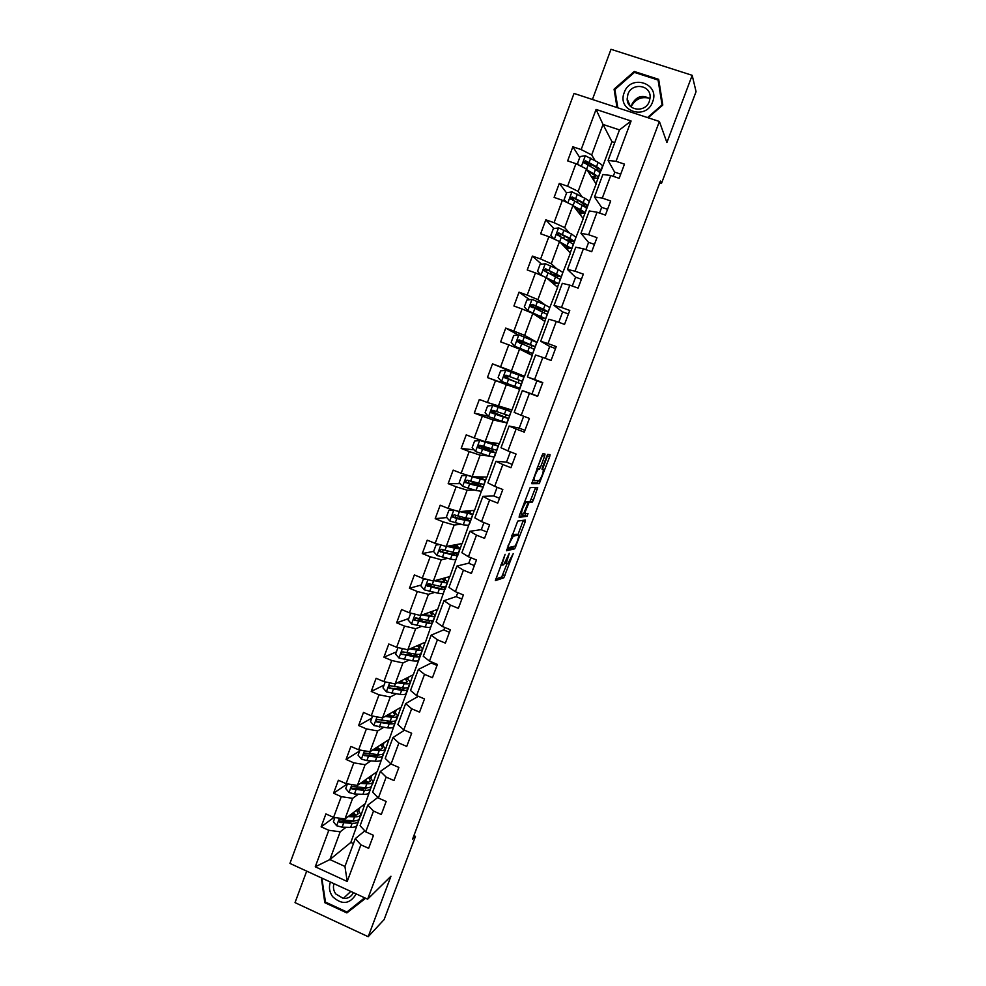 <?xml version="1.0" encoding="UTF-8"?>
<svg xmlns="http://www.w3.org/2000/svg" width="986" height="986" viewBox="0 0 986 986"><rect width="100%" height="100%" fill="white"/><g stroke="black" fill="none" stroke-linecap="round" stroke-linejoin="round"><path stroke-width="1.48" d="M505.115 554.292L495.342 580.643L503.797 577.833L513.225 553.602L507.963 563.462L506.927 563.881C506.212 563.733 506.57 561.613 508.024 557.546L509.269 553.294L503.747 564.645L502.687 565.089C501.936 564.929 502.305 562.784 503.772 558.655L505.115 554.292M544.617 456.235L545.024 454.028L543.003 453.782L541.782 455.902L531.762 483.719L539.243 483.658L549.646 456.801L550.052 454.645L547.563 454.435L542.473 467.216L542.066 469.373L543.261 469.447C543.446 472.343 542.152 476.053 539.367 480.564L534.178 480.712C533.931 477.803 535.25 474.032 538.122 469.385L539.465 469.139L540.525 467.093L544.617 456.235L542.46 455.409L542.916 453.806M306.695 871.119L295.024 902.621L368.197 936.7L390.949 876.221L367.642 899.17L659.387 121.475L666.906 142.514L692.184 75.318L696.067 91.649L661.483 183.421L660.46 181.017L412.604 839.074L415.476 836.362L413.898 835.66M368.197 936.7L384.121 919.581L415.476 836.362M517.724 521.089L506.57 550.767L514.729 548.795L525.094 522.062L525.452 520.029L517.724 521.089M519.511 515.21L530.185 487.589L537.727 487.417L533.352 500.099L532.292 502.145L529.014 502.515L525.255 511.709L524.885 513.78L528.065 513.423L527.042 516.307L519.141 517.317L519.511 515.21M367.642 899.17L289.933 863.416L574.025 93.436L659.387 121.475M579.731 157.501L572.854 146.778L567.64 160.878L575.947 163.688L567.591 186.218L559.308 183.384L554.107 197.41L562.377 200.269L554.07 222.688L545.813 219.816L540.648 233.781L548.882 236.677L540.611 258.985L532.391 256.077L527.251 269.979L535.447 272.912L527.214 295.122L519.03 292.176L513.916 306.005L522.075 308.975L513.879 331.086L505.732 328.091L500.641 341.871L508.764 344.866L500.605 366.878L492.507 363.859L487.429 377.564L495.527 380.596L487.404 402.498L479.332 399.441L474.278 413.085L482.339 416.154L474.254 437.957L466.218 434.863L461.189 448.445L469.213 451.551L461.165 473.255L453.166 470.125L448.162 483.645L456.148 486.788L448.149 508.382L440.175 505.226L435.196 518.673L443.145 521.853L435.183 543.348L427.246 540.155L422.291 553.553L430.204 556.757L422.279 578.153L414.366 574.924L409.436 588.26L417.325 591.501L409.424 612.799L401.561 609.545L396.643 622.807L404.506 626.085L396.643 647.284L388.804 643.994L383.911 657.206L391.738 660.509L383.911 681.622L376.11 678.294L371.241 691.445L379.031 694.785L371.241 715.787L363.477 712.434L358.633 725.523L366.385 728.888L358.633 749.804L350.893 746.414L346.074 759.442L353.801 762.844L346.074 783.673L338.371 780.246L333.576 793.212L341.267 796.651L333.576 817.382L325.91 813.918L321.128 826.835L328.794 830.298L315.261 866.793L347.208 881.459L344.94 866.447L355.305 838.618L364.808 830.853M572.854 146.778L581.173 149.576L596.062 109.434L631.089 120.995L616.04 161.297L624.471 164.132L619.159 178.33L610.753 175.471L602.298 198.1L610.691 200.971L605.404 215.096L597.035 212.212L588.63 234.73L596.986 237.638L591.723 251.701L583.392 248.78L575.023 271.187L583.33 274.133L578.104 288.122L569.809 285.164L561.478 307.472L569.76 310.454L564.547 324.382L556.289 321.387L547.994 343.584L556.24 346.604L551.063 360.469L542.83 357.425L534.585 379.524L542.781 382.58L537.629 396.372L529.433 393.303L521.224 415.303L529.396 418.397L524.269 432.127L516.109 429.021L507.938 450.91L516.072 454.041L510.958 467.697L502.835 464.554L494.701 486.344L502.811 489.512L497.72 503.106L489.635 499.939L481.538 521.619L489.598 524.823L484.545 538.356L476.485 535.139L468.424 556.733L476.46 559.962L471.419 573.433L463.408 570.191L455.384 591.674L463.383 594.952L458.367 608.362L450.38 605.084L442.394 626.467L450.368 629.771L445.376 643.118L437.414 639.803L429.477 661.088L437.402 664.428L432.435 677.715L424.522 674.362L416.61 695.561L424.51 698.926L419.555 712.151L411.667 708.774L403.804 729.862L411.667 733.264L406.737 746.427L398.886 743.013L391.048 764.014L398.886 767.441L393.981 780.555L386.167 777.104L378.365 798.007L386.155 801.47L381.286 814.522L373.497 811.047L365.732 831.851L373.497 835.339L368.641 848.33L360.888 844.817L347.208 881.459M582.011 196.719L578.153 191.37L586.473 168.976L596.148 184.012L587.927 205.162M601.633 207.491L594.484 196.966L602.853 174.522L610.753 175.471M586.473 168.976L575.947 163.688M578.153 191.37L567.591 186.218M602.298 198.1L594.484 196.966M569.193 232.782L564.682 227.63L572.965 205.334L583.256 218.609L575.072 239.672M588.568 242.47L580.951 233.3L589.271 210.955L597.035 212.212M572.965 205.334L562.377 200.269M564.682 227.63L554.07 222.688M588.63 234.73L580.951 233.3M556.745 268.784L551.273 263.718L559.518 241.521L570.426 253.045L562.279 274.034M575.565 277.288L567.468 269.449L575.75 247.227L583.392 248.78M559.518 241.521L548.882 236.677M551.273 263.718L540.611 258.985M575.023 271.187L567.468 269.449M531.996 299.411L527.818 310.701L524.318 306.917L526.857 300.077L532.132 299.399L545.085 304.896L537.925 299.633L546.133 277.547L557.657 287.333L549.535 308.236M562.612 311.958L554.046 305.45L562.303 283.315L569.809 285.164M546.133 277.547L535.447 272.912M537.925 299.633L527.214 295.122M561.478 307.472L554.046 305.45M537.136 342.401L524.651 335.388L532.81 313.4L544.938 321.473L537.136 342.401L527.19 338.149M549.732 346.456L540.698 341.267L548.906 319.242L556.289 321.387M532.81 313.4L522.075 308.975M524.651 335.388L513.879 331.086M547.994 343.584L540.698 341.267M524.515 376.295L511.426 370.97L519.548 349.093L532.267 355.465L524.515 376.295L510.243 370.872L509.91 371.759M537.715 396.138L531.972 393.981L536.902 380.806L527.411 376.923L535.583 354.997L542.83 357.425M519.548 349.093L508.764 344.866M511.426 370.97L500.605 366.878M534.585 379.524L527.411 376.923M498.263 406.392L506.348 384.614L519.671 389.297L511.944 410.04L487.404 402.498M531.984 393.981L522.309 390.592L514.174 412.407L521.224 415.303M506.348 384.614L495.527 380.596M529.433 393.303L522.309 390.592M485.161 441.642L493.222 419.962L507.112 422.982L499.421 443.638L485.161 441.642L474.254 437.957M519.228 428.121L509.109 426.014L501.011 447.73L507.938 450.91M493.222 419.962L482.339 416.154M516.109 429.021L509.109 426.014M494.306 456.481L486.961 477.076L472.121 476.731L480.145 455.162L489.068 456M506.533 462.101L495.958 461.275L487.91 482.893L494.701 486.344M480.145 455.162L469.213 451.551M472.121 476.731L461.165 473.255M502.835 464.554L495.958 461.275M481.858 489.906L474.562 510.378L459.143 511.66L467.13 490.19L474.525 490.054M493.9 495.933L482.881 496.377L474.858 517.896L481.538 521.619M467.13 490.19L456.148 486.788M459.143 511.66L448.149 508.382M489.635 499.939L482.881 496.377M469.459 523.184L462.212 543.532L446.227 546.441L454.164 525.057L460.819 524.244M481.316 529.618L469.854 531.306L461.879 552.727L468.424 556.733M454.164 525.057L443.145 521.853M446.227 546.441L435.183 543.348M476.485 535.139L469.854 531.306M457.11 556.314L449.912 576.539L433.359 581.05L441.272 559.765L447.521 558.409M468.794 563.154L456.9 566.087L448.95 587.409L455.384 591.674M441.272 559.765L430.204 556.757M433.359 581.05L422.279 578.153M463.408 570.191L456.9 566.087M444.822 589.308L437.661 609.397L420.566 615.498L428.429 594.311L434.444 592.475M456.333 596.53L443.996 600.696L436.083 621.919L442.394 626.467M428.429 594.311L417.325 591.501M420.566 615.498L409.424 612.799M450.38 605.084L443.996 600.696M432.46 622.203L425.471 642.12L407.822 649.786L415.661 628.711L421.54 626.43M443.922 629.771L431.153 635.157L423.277 656.282L429.477 661.088M415.661 628.711L404.506 626.085M407.822 649.786L396.643 647.284M437.414 639.803L431.153 635.157M419.826 655.123L420.8 654.667L413.344 674.695L395.139 683.927L402.941 662.937L408.734 660.25M431.56 662.863L418.36 669.457L410.521 690.483L416.61 695.561M402.941 662.937L391.738 660.509M395.139 683.927L383.911 681.622M424.522 674.362L418.36 669.457M407.23 687.969L408.685 687.193L401.253 707.135L382.506 717.907L390.271 697.016L396.039 693.934M418.372 696.313L405.64 703.597L397.839 724.525L403.804 729.862M390.271 697.016L379.031 694.785M382.506 717.907L371.241 715.787M411.667 708.774L405.64 703.597M396.199 719.817L389.224 739.426L369.935 751.739L377.663 730.946L383.431 727.483M404.531 730.182L392.97 737.577L385.206 758.419L391.048 764.014M377.663 730.946L366.385 728.888M369.935 751.739L358.633 749.804M398.886 743.013L392.97 737.577M384.183 752.096L377.244 771.582L357.425 785.411L365.116 764.705L370.896 760.884M390.986 763.953L380.362 771.409L372.622 792.152L378.365 798.007M365.116 764.705L353.801 762.844M357.425 785.411L346.074 783.673M386.167 777.104L380.362 771.409M372.203 784.227L365.313 803.602L344.977 818.935L352.631 798.327L358.436 794.149M377.823 797.464L367.803 805.094L360.1 825.738L365.732 831.851M352.631 798.327L341.267 796.651M344.977 818.935L333.576 817.382M373.497 811.047L367.803 805.094M360.284 816.223L350.856 842.414L329.879 859.558L340.195 831.79L346.049 827.254M340.195 831.79L328.794 830.298M344.94 866.447L329.879 859.558L315.261 866.793M360.888 844.817L355.305 838.618M692.184 75.318L611 49.3L592.426 99.475M659.77 182.841L661.483 183.421M350.856 842.414L353.456 843.585M614.759 142.6L611.924 141.664L603.025 124.446L591.686 154.938L595.063 160.558M600.918 170.319L602.384 166.375C602.754 165.586 601.349 164.243 598.132 162.345L596.505 166.733L585.548 160.792L583.552 162.32L595.482 169.493C598.687 171.367 600.117 172.686 599.747 173.45L598.194 177.603M611.924 141.664L601.127 170.664M614.746 172.353L608.091 160.459L619.479 129.905L603.025 124.446L596.062 109.434M595.988 183.766L600.905 170.59M583.096 218.399L587.989 205.248M570.253 252.86L575.146 239.746M557.472 287.185L562.34 274.096M544.74 321.35L549.609 308.285M532.07 355.354L536.926 342.327M519.671 389.297L524.293 376.221M507.112 422.982L511.722 409.979M494.627 456.518L499.199 443.601M482.191 489.906L486.727 477.076M469.804 523.147L474.315 510.403M457.467 556.24L461.953 543.582M445.191 589.197L449.641 576.613M432.977 622.006L437.39 609.496M420.8 654.667L425.188 642.243M408.685 687.193L413.048 674.843M396.618 719.57L400.957 707.307M384.614 751.813L388.915 739.623M372.646 783.919L376.923 771.804M360.74 815.878L364.993 803.849M631.089 120.995L619.479 129.905M591.686 154.938L581.173 149.576M616.04 161.297L608.091 160.459M358.892 810.393L359.902 807.682M333.971 817.431L321.128 826.835M347.355 783.87L333.576 793.212M371.007 777.855L371.969 775.267M359.619 751.024L346.074 759.442M383.172 745.169L384.096 742.704M371.821 718.116L358.633 725.523M395.398 712.348L396.273 709.994M384.084 685.073L371.241 691.445M407.674 679.379L408.5 677.148M437.032 665.427L431.474 663.097L431.843 662.087M396.397 651.882L383.911 657.206M420.603 654.581L419.74 654.975M408.611 653.471L407.354 652.954M419.999 646.261L420.788 644.154M449.419 632.285L443.836 629.98L444.785 627.453M408.759 618.53L396.643 622.807M422.809 621.254L418.089 618.949M432.386 612.996L433.125 611.024M461.867 599.007L456.259 596.715L457.775 592.66M421.182 585.043L409.436 588.26M432.225 586.88L430.438 585.684M444.822 579.583L445.512 577.734M474.365 565.57L468.744 563.302L470.827 557.694M433.655 551.396L422.291 553.553M457.319 546.022L457.96 544.297M486.924 531.984L481.279 529.741L483.953 522.58M446.757 517.551L435.196 518.673M469.866 512.313L470.458 510.723M499.532 498.25L493.863 496.032L497.129 487.294M460.265 483.658L448.162 483.645M479.96 485.198L480.367 484.114M482.474 478.456L483.017 476.99M512.202 464.369L506.508 462.163L510.366 451.847M474.056 449.85L461.189 448.445M482.031 446.806L482.277 446.14M492.618 451.218L493.222 449.604M495.132 444.44L495.638 443.108M524.934 430.327L519.215 428.146L523.665 416.228M488.243 416.24L474.278 413.085M506.903 422.895L495.009 418.939M494.639 412.863L495.268 411.174M505.325 417.078L506.126 414.933M507.852 410.275L508.308 409.067M542.657 382.95L536.902 380.806M505.399 383.911L487.429 377.564M519.462 389.211L505.362 384.01L505.719 383.036M510.181 371.019L492.507 363.859M507.309 378.76L508.295 376.122M516.134 388.04L516.504 387.03M518.094 382.79L519.08 380.14M520.67 375.851L521.027 374.89M545.295 358.337L549.744 346.419L555.512 348.539M518.254 334.981L505.732 328.091M520.423 343.473L521.015 341.859M528.89 353.764L529.346 352.544M531.109 347.811L531.898 345.679M558.754 322.274L562.636 311.884L568.441 313.979M529.655 299.719L519.03 292.176M541.708 319.328L542.226 317.96M544.198 312.673L544.79 311.071M572.287 286.051L575.59 277.189L581.42 279.26M541.585 264.236L532.391 256.077M554.588 284.732L555.155 283.216M557.337 277.374L557.731 276.302M585.881 249.655L588.617 242.346L594.459 244.392M553.873 228.567L545.813 219.816M567.529 249.988L568.146 248.324M599.537 213.075L601.682 207.331L607.561 209.352M566.593 192.923L559.308 183.384M580.52 215.084L581.198 213.272M583.798 206.284L587.545 206.21C587.866 205.581 586.399 204.373 583.157 202.586L572.126 196.941L570.142 198.494L582.134 205.347C585.376 207.109 586.843 208.317 586.522 208.946L584.969 213.112M613.267 176.334L614.82 172.168L620.724 174.165M589.875 163.725L587.336 163.343M593.584 180.019L594.311 178.047M365.264 898.529L346.862 912.913L365.264 898.529M321.387 877.885L324.788 902.683L346.862 912.913M648.122 117.778L662.789 105.046L658.673 79.348L634.257 71.473L614.081 89.171L617.014 107.56M325.491 902.042L324.788 902.683M634.627 72.471L634.257 71.473M615.252 91.809L614.081 89.171M495.539 579.029L501.714 576.995L506.964 563.881M517.872 534.868L523.295 520.325M506.693 549.387L512.523 548.031L513.496 546.454M508.443 546.219L508.197 547.649L515.234 546.059L517.231 541.499C518.673 537.469 519.043 535.324 518.365 535.065L513.225 536.211L507.938 546.01M516.491 534.326L518.365 535.065M512.067 535.004L516.257 534.239M526.586 502.084L530.185 501.319L535.62 487.441M519.178 516.208L524.86 515.53L525.834 513.669M525.945 502.663L525.575 502.872C522.654 507.605 521.335 511.352 521.631 514.15L523.566 513.866L527.337 504.635L527.72 502.527L524.441 502.071M525.637 501.714L527.72 502.527M524.552 501.763L525.587 501.701M537.099 468.375L542.46 455.409M542.571 469.188L547.994 454.398M531.737 482.893L537 482.918L538.22 480.761M334.944 817.567L333.379 821.806L336.744 825.8L342.117 827.168L350.634 827.377C354.368 827.427 356.488 826.638 357.006 825.023L358.362 821.387M353.555 821.671L352.865 820.82M348.07 816.605L354.566 816.802C358.288 816.889 360.408 816.137 360.913 814.559L357.708 809.333M349.784 815.311L352.828 815.41C355.921 815.484 357.684 814.855 358.103 813.549L356.55 810.209M360.79 814.892L359.434 818.54C358.916 820.13 356.796 820.894 353.074 820.82L340.836 819.847C338.802 820.069 338.494 820.919 339.887 822.398L352.138 823.359C355.86 823.421 357.98 822.644 358.497 821.042L358.473 819.81M354.787 815.36L352.125 813.549M351.152 814.276L352.741 815.41M355.28 820.759L350.4 821.954L340.946 821.597L339.887 822.398M355.934 815.163L353.321 812.649M330.421 882.039C328.646 887.117 329.349 891.96 332.541 896.57C341.945 905.21 349.845 904.322 356.217 893.908M333.934 883.653C332.911 887.301 333.514 890.74 335.77 893.957L343.288 898.431C347.935 898.751 351.312 896.816 353.407 892.613M364.672 897.802L346.875 912.013L325.503 902.104L321.855 878.353M624.224 92.585C616.57 111.024 646.261 120.822 652.633 101.854C660.312 83.28 630.461 73.654 624.224 92.585M627.909 94.299L627.158 98.896C627.01 110.974 645.583 113.033 649.38 101.299L650.144 96.998C650.6 84.673 631.693 82.43 627.909 94.299M650.02 98.834C642.515 94.422 636.5 96.197 631.989 104.159L631.299 107.104M628.871 104.43L629.216 103.801M617.815 107.819L614.894 89.553L634.429 72.409L658.081 80.039L662.555 105.255M658.081 80.039L662.062 104.923L647.506 117.581M631.447 106.069C635.613 98.982 641.541 96.357 649.232 98.218M347.442 783.882L345.704 788.553L349.081 792.547L354.467 793.952L362.922 794.359C366.632 794.494 368.715 793.816 369.195 792.313L370.563 788.64M365.498 788.849L364.413 787.728M360.334 783.389L366.878 783.747C370.576 783.907 372.646 783.266 373.115 781.799L369.762 776.808M361.998 782.218L365.116 782.403C368.185 782.539 369.923 781.997 370.305 780.789L368.641 777.584M372.991 782.12L371.623 785.793C371.155 787.272 369.072 787.937 365.375 787.777L353.198 786.557C351.226 786.717 350.868 787.555 352.113 789.071L364.426 790.328C368.123 790.476 370.206 789.811 370.687 788.319L370.588 787.025M366.2 782.428L363.834 780.937M362.897 781.602L364.044 782.342M367.655 787.765L362.663 788.973L353.124 788.369L352.113 789.071M367.864 782.305L365.202 779.988M359.989 750.038L358.091 755.165L361.48 759.146L366.854 760.6L375.272 761.204C378.944 761.426 381.003 760.847 381.434 759.454L382.827 755.744M377.404 755.843L375.789 754.438M372.646 750.013L379.24 750.543C382.901 750.79 384.947 750.247 385.366 748.892L381.865 744.122M374.261 748.978L377.441 749.237C380.497 749.446 382.211 748.99 382.556 747.881L380.781 744.824M385.267 749.187L383.874 752.91C383.443 754.278 381.397 754.832 377.724 754.586L365.609 753.131C363.723 753.218 363.316 754.031 364.389 755.584L376.775 757.149C380.448 757.384 382.506 756.817 382.925 755.449L382.741 754.105M377.367 749.224L375.555 748.189M380.029 754.672L374.988 755.843L365.362 754.956L364.389 755.584M379.77 749.261L377.096 747.166M372.597 716.046L370.526 721.616L373.94 725.597L387.658 727.89C391.319 728.198 393.34 727.73 393.734 726.46L395.127 722.701M389.248 722.652L386.894 720.926M384.984 716.489L391.652 717.179C395.3 717.525 397.309 717.081 397.678 715.848L394.006 711.3M386.561 715.589L389.84 715.922C392.872 716.218 394.548 715.848 394.868 714.825L392.958 711.904M397.58 716.107L396.175 719.879C395.793 721.123 393.784 721.579 390.136 721.247L378.082 719.546C376.27 719.57 375.814 720.359 376.726 721.925L389.174 723.823C392.822 724.143 394.844 723.687 395.238 722.43L394.918 721.012M388.176 715.75L387.178 715.22M392.329 721.629L392.416 721.407C392.095 722.442 390.407 722.824 387.375 722.553L376.726 721.925M391.59 716.033L388.977 714.184M385.255 681.893L383.024 687.92L386.45 691.889L400.119 694.427C403.742 694.834 405.727 694.464 406.084 693.306L407.501 689.51M400.969 689.239L397.568 687.131M397.358 682.805L404.124 683.668C407.736 684.099 409.72 683.766 410.053 682.657C410.213 681.585 408.931 680.143 406.183 678.331M398.886 682.029L402.288 682.472C405.295 682.83 406.947 682.546 407.23 681.622L405.172 678.836M409.966 682.891L408.537 686.7C408.204 687.834 406.22 688.179 402.596 687.76L390.604 685.8C388.866 685.788 388.373 686.552 389.137 688.105L401.635 690.348C405.258 690.755 407.243 690.397 407.588 689.263L407.095 687.76M404.778 687.932L404.765 688.228C404.482 689.177 402.83 689.473 399.811 689.128L389.137 688.105M403.274 682.571L400.834 681.043M397.987 647.592L395.583 654.063L399.022 658.032L412.629 660.817C416.228 661.31 418.175 661.039 418.483 660.016L419.913 656.171M412.419 655.567L407.637 652.991M409.745 648.948L416.647 650.008C420.246 650.538 422.181 650.304 422.476 649.306C422.6 648.332 421.232 646.964 418.397 645.201M411.236 648.307L414.786 648.862C417.781 649.293 419.395 649.096 419.642 648.27L417.411 645.62M422.39 649.527L420.96 653.385C420.665 654.384 418.717 654.63 415.118 654.125L403.188 651.919C401.512 651.857 400.994 652.596 401.635 654.137L414.157 656.713C417.756 657.218 419.703 656.959 419.999 655.949L419.247 654.334M417.09 654.347L417.164 654.914C416.918 655.764 415.291 655.973 412.296 655.542L401.635 654.137M414.638 648.837L412.629 647.703M411.877 613.391L410.62 613.502L408.192 620.058L411.643 624.015L425.188 627.059C428.762 627.638 430.685 627.478 430.944 626.566L432.398 622.671M423.388 621.562L416.265 618.012M422.156 614.931L429.23 616.201C432.792 616.817 434.703 616.694 434.949 615.819C435.023 614.944 433.594 613.637 430.623 611.912M423.598 614.414L427.345 615.091C430.315 615.609 431.905 615.498 432.115 614.783L429.686 612.244M434.875 616.004L433.421 619.911C433.174 620.798 431.264 620.933 427.69 620.33L415.833 617.877L414.194 620.021L426.728 622.93C430.303 623.534 432.213 623.386 432.46 622.486L431.326 620.699M429.28 620.564L429.625 621.451C429.415 622.191 427.825 622.314 424.855 621.821L414.194 620.021M425.496 614.759L424.313 614.167M410.62 613.502L411.322 613.267M425.841 579.09L423.302 579.312L420.862 585.894L424.325 589.85L437.809 593.141C441.358 593.818 443.244 593.769 443.453 592.98L444.92 589.036M433.606 587.151L427.517 584.156M434.543 580.729L441.864 582.233C445.413 582.948 447.287 582.923 447.484 582.171C447.521 581.395 445.98 580.15 442.862 578.462M435.935 580.347L439.966 581.185C442.911 581.777 444.476 581.752 444.637 581.136L441.974 578.696M423.302 579.312L425.447 578.979M447.422 582.332L445.955 586.276C445.746 587.052 443.873 587.077 440.323 586.387L428.528 583.675L426.827 585.746L439.349 588.999C442.899 589.69 444.772 589.653 444.982 588.876L443.232 586.83M441.247 586.559L442.147 587.829C441.974 588.469 440.409 588.506 437.451 587.927L426.827 585.746M439.731 544.617L436.046 544.962L433.581 551.581L437.069 555.525L450.491 559.074C454.016 559.851 455.865 559.9 456.025 559.235L457.516 555.241M442.726 552.209L440.212 550.977M446.855 546.318L454.571 548.117C458.083 548.919 459.92 549.017 460.068 548.376L455.076 544.827M448.211 546.071L457.221 547.329L454.226 544.975M436.046 544.962L439.559 544.58M460.018 548.512L458.539 552.505C458.379 553.146 456.53 553.072 453.018 552.283L441.284 549.313L439.522 551.31L452.044 554.908C455.557 555.697 457.405 555.759 457.566 555.106L454.719 552.641M452.685 552.209L454.719 554.058L450.121 553.898L439.522 551.31M453.548 509.996L448.84 510.465L446.375 517.108L449.862 521.039L463.223 524.848L468.658 525.328L470.162 521.298M456.308 510.822L472.713 514.433L467.204 510.995M460.326 511.561L469.866 513.386L466.403 511.056M472.676 514.544L471.172 518.574L465.762 518.032L454.102 514.803L452.303 516.738L456.777 518.624L470.199 521.2L465.047 517.847M462.952 517.305L467.352 520.14L452.303 516.738M482.536 479.344L467.561 475.289L461.695 475.794L459.217 482.474L462.717 486.406L476.016 490.473L481.341 491.287L482.857 487.207M466.859 475.264L485.42 480.342L479.085 476.891M482.561 479.282L478.333 476.879M485.395 480.416L483.867 484.496L466.982 480.133L465.133 482.006L469.632 484.015L482.893 487.121L472.467 481.871M472.158 484.372L472.91 482.351L480.034 486.061L465.133 482.006M472.91 482.351L470.273 481.242M481.402 445.845L495.638 452.907L490.449 451.724L488.871 455.939L494.085 457.073L495.613 452.956M495.305 445.056L480.465 440.508L474.599 440.976L472.121 447.681L475.634 451.6L488.871 455.939M479.788 440.409L498.176 446.079L490.165 442.344M495.317 445.019L489.487 442.246M485.026 449.776L485.531 448.42L492.778 451.834L479.664 448.075L478.728 447.2L479.11 445.66M485.531 448.42L479.023 445.746M498.164 446.128L496.624 450.269L479.911 445.302L478.037 447.114L478.913 447.989L490.449 451.724M494.528 410.915L493.826 412.222L492.803 412.062L508.443 418.52L503.365 417.004L501.788 421.244L506.878 422.723L508.431 418.557M508.123 410.62L492.79 405.406L487.577 405.998L485.075 412.74L488.612 416.647L501.788 421.244M492.79 405.406L510.995 411.68L495.366 405.357M508.135 410.607L492.84 404.445M497.942 415.02L498.201 414.342L505.584 417.46L492.618 413.183L491.669 412.234L492.162 410.681M498.201 414.342L491.595 411.754M510.995 411.692L509.429 415.87L492.901 410.312L491.003 412.074L491.903 413.011L503.365 417.004M505.707 370.243L501.566 381.422L498.103 377.626L500.605 370.859L505.843 370.231L518.932 375.185L517.342 379.437L522.309 381.323L506.41 375.432L507.272 375.765L507.063 377.17L506.41 378.341L505.584 378.106L521.311 383.985L516.344 382.137L514.754 386.389L519.745 388.201L521.311 383.985M501.566 381.422L514.754 386.389M518.932 375.185L523.874 377.108L522.309 381.323M506.299 378.377L518.439 382.913L505.633 378.131L504.672 377.12L506.644 375.432L519.425 380.251L511.931 377.416M506.151 375.321L511.907 377.465M517.342 379.437L505.954 375.161L504.031 376.886L516.344 382.137M519.696 343.165L519.918 341.723L517.81 340.946M535.238 346.591L536.815 342.389L518.956 334.895L513.706 335.548L511.179 342.352L514.741 346.234L532.662 353.53L518.722 348.761M514.741 346.234L529.778 352.458L516.233 347.787M519.215 341.279L535.238 346.628L519.067 339.85L517.132 341.526L534.239 349.303L532.662 353.506M519.203 341.341L519.918 341.723M517.958 340.688L524.7 343.066L524.971 342.327M517.132 341.526L519.721 340.195L532.354 345.544L524.7 343.066M527.818 310.701L545.628 318.7L537.234 316.346M527.904 310.787L542.756 317.615L536.655 315.964M531.972 306.929L548.216 311.761L543.483 309.197L545.085 304.896L549.806 307.509L548.241 311.699M543.483 309.197L532.243 304.366L530.283 306.005L547.218 314.448L545.652 318.651M531.935 307.053L532.674 307.669M530.308 306.104L537.543 308.507L538.073 307.077M530.283 306.005L532.871 304.81L545.332 310.676L537.543 308.507M561.293 276.647L562.858 272.469L558.261 269.498L545.369 263.73L540.069 264.445L537.53 271.31L541.117 275.18L558.668 283.709L551.605 282.193M542.189 275.834L545.776 277.386M546.17 277.571L555.784 282.625L551.014 281.7M550.348 274.059L561.268 276.746L545.48 268.722L543.508 270.337L560.258 279.445L558.705 283.635M548.265 273.085L550.447 273.8L551.236 271.668M543.508 270.337L544.062 270.805L546.071 269.252L554.526 273.221L558.372 275.649L550.447 273.8M557.324 240.522L571.769 248.558L565.261 247.585M560.405 242.457L568.873 247.474L564.695 246.993M554.058 239.031L550.792 235.543L553.356 228.641L558.668 227.902L571.486 233.953L575.972 237.269L574.419 241.447M568.417 240.806L574.37 241.558L569.871 238.292L558.779 232.918L556.794 234.495L573.359 244.269L571.806 248.447M556.794 234.495L557.312 235.05L559.333 233.534L567.726 237.737L571.473 240.461L566.457 239.82M574.271 207.023L582.023 212.15L578.141 212.002M573.408 205.901L580.52 209.698C583.761 211.46 585.228 212.643 584.92 213.247L578.696 212.717M566.506 202.241L564.115 199.603L566.691 192.677L572.028 191.9L584.784 198.235C588.013 200.022 589.48 201.243 589.147 201.896L587.594 206.074M574.456 198.568L571.288 197.73M564.115 199.603L566.667 202.315M570.142 198.494L570.635 199.135L572.669 197.644L580.988 202.093L584.636 205.113L581.95 205.236M588.001 171.342L591.662 173.413C594.336 174.966 595.532 176.05 595.224 176.679L591.526 176.814M587.188 170.073L593.855 173.869C597.072 175.73 598.49 177.036 598.132 177.776C597.627 178.441 595.593 178.392 592.044 177.628M578.868 165.155L577.513 163.503L580.088 156.54L585.327 155.751L598.132 162.345M591.008 164.379L584.045 162.579M577.513 163.503L579.263 165.352M598.083 171.17L600.77 170.714C601.14 169.937 599.722 168.606 596.505 166.733M583.552 162.32L584.02 163.035L586.054 161.581L594.311 166.289C596.986 167.854 598.169 168.963 597.861 169.604L596.357 170.011M501.024 564.411L502.392 564.966M504.906 563.068L506.656 563.77M502.835 574.838L504.918 575.676M501.603 577.056L503.686 577.907M522.987 521.237L525.094 522.062M514.606 546.195L515.826 546.688M512.523 548.031L514.606 548.869M507.433 547.341L508.147 547.624M511.956 535.299L513.632 535.965M535.238 488.686L537.333 489.5M531.257 499.273L533.352 500.099M530.049 501.393L532.157 502.219M527.017 501.603L529.149 502.429M523.911 513.398L524.823 513.755M524.86 515.53L526.955 516.356M538.381 466.255L540.525 467.093M537.16 468.387L539.317 469.213M537.025 468.584L538.516 469.163M532.686 480.133L534.055 480.663M541.98 468.954L543.261 469.447M547.526 455.988L549.646 456.801M538.196 480.811L540.303 481.636M537 482.918L539.108 483.732M339.443 818.183L336.657 825.701M352.138 823.359L350.634 827.377M354.566 816.802L353.074 820.82M343.621 823.125L342.117 827.168M345.26 818.725L344.57 820.574M351.928 784.573L348.995 792.448M364.426 790.328L362.922 794.359M366.878 783.747L365.375 787.777M355.971 789.897L354.467 793.952M357.708 785.213L356.92 787.333M353.284 788.406L352.248 789.12M364.463 750.802L361.394 759.047M376.775 757.149L375.272 761.204M379.24 750.543L377.724 754.586M368.37 756.521L366.854 760.6M370.218 751.566L369.331 753.945M365.658 755.054L364.66 755.707M377.046 716.884L373.854 725.499M389.174 723.823L387.658 727.89M391.652 717.179L390.136 721.247M380.83 722.997L379.314 727.089M382.778 717.759L381.792 720.409M378.094 721.567L377.12 722.134M389.692 682.805L386.364 691.79M401.635 690.348L400.119 694.427M404.124 683.668L402.596 687.76M393.34 689.325L391.812 693.429M395.398 683.803L394.314 686.724M390.592 687.92L389.643 688.401M402.399 648.578L398.936 657.933M414.157 656.713L412.629 660.817M416.647 650.008L415.118 654.125M405.912 655.493L404.383 659.622M408.068 649.688L406.885 652.88M403.151 654.125L402.226 654.531M415.168 614.192L411.556 623.916M426.728 622.93L425.188 627.059M421.515 620.601L421.996 619.319M429.23 616.201L427.69 620.33M418.545 621.5L417.004 625.654M420.8 615.412L419.518 618.888M415.759 620.169L414.86 620.502M427.986 579.645L424.239 589.751M439.349 588.999L437.809 593.141M433.926 587.225L434.666 585.228M429.982 585.462L430.426 584.279M441.864 582.233L440.323 586.387M431.227 587.36L429.674 591.538M433.594 580.976L432.201 584.735M428.417 586.066L427.554 586.313M440.865 544.938L436.983 555.426M452.044 554.908L450.491 559.074M446.621 553.097L447.397 550.989M442.394 552.049L443.182 549.941M454.571 548.117L453.018 552.283M443.971 553.072L442.418 557.263M446.448 546.392L444.957 550.422M441.136 551.803L440.311 551.963M453.806 510.07L449.776 520.941M464.788 520.67L463.223 524.848M459.365 518.809L460.191 516.59M455.15 517.724L455.988 515.444M467.327 513.854L465.762 518.032M456.777 518.624L455.212 522.827M459.328 511.759L457.763 515.961M453.93 517.391L453.116 517.465M466.723 475.277L462.631 486.308M477.581 486.271L476.016 490.473M467.98 483.177L468.868 480.798M474.71 477.507L474.981 476.805M480.133 479.418L478.567 483.621M469.632 484.015L468.067 488.23M472.195 477.113L470.618 481.341M466.76 482.807L465.984 482.807M481.18 445.992L479.59 445.376M479.664 440.434L475.548 451.502M480.872 448.47L481.501 446.794M487.589 442.887L487.91 442.024M493.012 444.834L491.435 449.049M482.548 449.246L480.971 453.486M485.124 442.32L483.547 446.559M479.664 448.075L478.913 447.989M493.715 412.259L491.644 411.47M492.655 405.419L488.526 416.548M493.826 413.602L494.134 412.764M496.402 406.663L496.661 405.973M505.941 410.09L504.364 414.33M495.527 414.317L493.949 418.582M498.115 407.354L496.525 411.618M492.618 413.183L491.903 413.011M508.566 379.228L506.977 383.505M511.167 372.24L509.577 376.516M505.633 378.131L504.943 377.872M506.644 375.432L505.954 375.161M507.272 375.765L506.077 375.321M518.821 334.907L514.655 346.148M529.383 347.097L527.793 351.373M518.032 348.428L518.303 347.676M520.571 341.587L520.916 340.675M531.972 340.121L530.382 344.397M521.668 343.978L520.066 348.28M524.281 336.953L522.679 341.255M519.721 340.195L519.067 339.85M542.473 311.909L540.883 316.198M535.139 314.953L535.46 314.09M533.389 307.09L534.055 305.315M534.831 308.556L533.216 312.882M537.444 301.506L535.842 305.833M532.871 304.81L532.243 304.366M532.613 307.521L531.121 306.979M545.233 263.755L541.031 275.082M555.636 276.548L554.033 280.862M548.352 279.432L548.623 278.718M546.343 272.222L547.242 269.782M558.261 269.498L556.646 273.825M548.043 272.974L546.429 277.325M550.681 265.887L549.066 270.238M558.532 227.914L554.366 239.167M568.86 241.028L567.246 245.366M559.629 236.443L560.504 234.089M563.61 238.39L564.46 236.085M571.486 233.953L569.871 238.292M561.33 237.232L559.703 241.595M563.98 230.108L562.353 234.483M559.333 233.534L558.779 232.918M571.905 191.925L567.837 202.882M582.134 205.347L580.52 209.698M572.977 200.503L573.778 198.359M576.933 202.537L577.747 200.343M584.784 198.235L583.157 202.586M574.678 201.329L573.112 205.519M577.328 194.168L575.701 198.556M572.669 197.644L572.126 196.941M585.327 155.751L581.37 166.412M595.482 169.493L593.855 173.869M586.399 164.379L586.83 163.208M590.318 166.535L591.095 164.44M588.075 165.241L586.621 169.185M590.75 158.056L589.11 162.456M586.054 161.581L585.548 160.792M501.714 576.995L503.797 577.833M512.634 547.957L514.729 548.795M511.82 535.657L513.225 536.211M530.185 501.319L532.292 502.145M526.881 501.677L529.014 502.515M524.946 515.481L527.042 516.307M524.33 502.379L525.575 502.872M537.308 468.301L539.465 469.139M536.902 468.917L538.122 469.385M537.136 482.844L539.243 483.658M350.819 891.43L343.288 898.431M630.19 106.106L627.158 98.896M629.475 104.417L629.278 105.034M481.291 445.955L479.714 445.339M479.344 439.682L479.036 440.495M478.728 447.2L478.037 447.114M493.826 412.222L491.657 411.396M492.47 404.309L492.026 405.492M491.669 412.234L491.003 412.074M506.41 378.341L505.189 377.885M504.672 377.12L504.031 376.886M514.224 345.679L513.805 346.838M527.387 310.233L527.079 311.034"/></g></svg>
